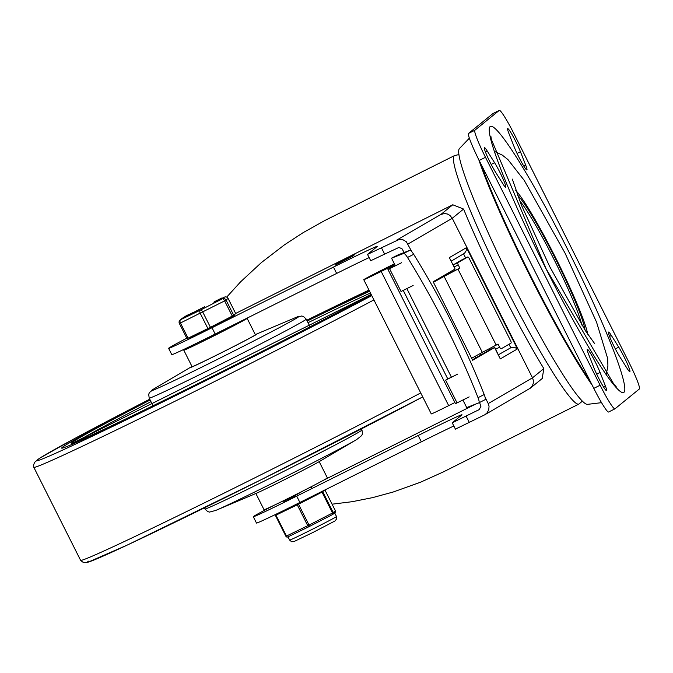 <?xml version="1.0" encoding="UTF-8"?>
<svg xmlns="http://www.w3.org/2000/svg" width="673" height="673" viewBox="0 0 673 673"><rect width="100%" height="100%" fill="white"/><g stroke="black" fill="none" stroke-linecap="round" stroke-linejoin="round"><path stroke-width="1.01" d="M62.244 447.402A188.549 3.929 153.3 0 1 150.02 399.779A188.549 3.929 153.3 0 0 62.244 447.402A188.549 3.929 153.3 0 0 61.664 448.109A188.549 3.929 153.3 0 1 62.244 447.402M307.073 320.794A188.549 3.929 153.3 0 1 369.401 290.896A188.549 3.929 153.3 0 0 307.073 320.794M371.361 294.791A188.549 3.929 153.3 0 1 183.09 391.257A188.549 3.929 153.3 0 1 61.664 448.109A188.549 3.929 153.3 0 0 183.09 391.257A188.549 3.929 153.3 0 0 371.361 294.791M319.263 461.602A37.217 0.774 153.3 0 1 287.775 478.049A37.217 0.774 153.3 0 1 255.799 493.519L215.781 510.412A82.619 1.725 153.3 0 0 286.774 476.055A82.619 1.725 153.3 0 0 356.682 439.545L319.263 461.602M319.195 461.644L327.364 477.889A35.442 0.74 153.3 0 1 296.036 494.478A35.442 0.74 153.3 0 1 264.043 509.739L255.866 493.494M245.687 318.834A35.442 0.74 153.3 0 1 247.126 318.346L255.404 334.809A35.442 0.74 153.3 0 1 224.075 351.39A35.442 0.74 153.3 0 1 192.074 366.659L183.796 350.196A35.442 0.74 153.3 0 1 183.906 350.061A35.442 0.74 153.3 0 1 192.335 345.333M247.126 318.346A35.442 0.74 153.3 0 1 215.797 334.927A35.442 0.74 153.3 0 1 183.796 350.196M255.294 334.599A37.217 0.774 153.3 0 1 255.37 334.565A37.217 0.774 153.3 0 1 227.55 349.682A37.217 0.774 153.3 0 1 190.61 367.315A37.217 0.774 153.3 0 1 191.906 366.482A37.217 0.774 153.3 0 1 191.973 366.449M230.612 326.523L200.209 341.817M619.64 356.539A15.597 1.464 -116.6 0 1 611.69 341.43A15.597 1.464 -116.6 0 1 608.527 332.075A15.597 1.464 -116.6 0 1 611.378 335.499L618.731 347.175A15.597 1.464 -116.6 0 1 626.681 362.293A15.597 1.464 -116.6 0 1 629.844 371.647A15.597 1.464 -116.6 0 1 626.992 368.215L619.64 356.539M525.697 165.137A15.597 1.464 -116.6 0 1 526.9 169.899A15.597 1.464 -116.6 0 1 521.449 162.033A15.597 1.464 -116.6 0 1 514.138 146.781L508.881 133.389A15.597 1.464 -116.6 0 1 507.686 128.619A15.597 1.464 -116.6 0 1 513.129 136.493A15.597 1.464 -116.6 0 1 520.439 151.745L525.697 165.137L523.804 166.08M588.522 354.099A15.597 1.464 -116.6 0 1 587.319 349.329A15.597 1.464 -116.6 0 1 592.77 357.203A15.597 1.464 -116.6 0 1 600.08 372.455L605.33 385.839A15.597 1.464 -116.6 0 1 606.533 390.609A15.597 1.464 -116.6 0 1 601.082 382.744A15.597 1.464 -116.6 0 1 593.779 367.483L588.522 354.099M494.579 162.698A15.597 1.464 -116.6 0 1 502.529 177.807A15.597 1.464 -116.6 0 1 505.684 187.161A15.597 1.464 -116.6 0 1 502.84 183.737L495.479 172.052A15.597 1.464 -116.6 0 1 487.53 156.944A15.597 1.464 -116.6 0 1 484.375 147.589A15.597 1.464 -116.6 0 1 487.227 151.013L494.579 162.698L491.172 164.405M614.971 408.822A28.35 2.667 -116.6 0 1 614.929 408.848A28.35 2.667 -116.6 0 1 600.114 385.217L485.485 157.297A28.35 2.667 -116.6 0 1 474.869 130.251L499.24 110.414A28.35 2.667 -116.6 0 1 499.29 110.38A28.35 2.667 -116.6 0 1 514.105 134.011L628.733 361.931A28.35 2.667 -116.6 0 1 639.35 388.986L614.971 408.822M493.031 113.518A28.35 2.667 63.4 0 0 492.981 113.544A28.35 2.667 63.4 0 0 492.93 113.569L468.551 133.405A28.35 2.667 63.4 0 0 479.176 160.46L593.805 388.38A28.35 2.667 63.4 0 0 608.611 412.011A28.35 2.667 63.4 0 0 608.661 411.977M587.79 334.338A84.705 7.975 63.4 0 0 555.864 258.255A84.705 7.975 63.4 0 0 515.695 190.274M592.156 385.107A150.188 14.133 -116.6 0 1 530.307 276.544A150.188 14.133 -116.6 0 1 478.747 159.602M589.943 380.699A148.851 14.007 -116.6 0 1 530.837 276.25A148.851 14.007 -116.6 0 1 481.06 164.204M601.536 402.664L587.47 404.355A143.105 13.468 -116.6 0 1 513.171 284.957A143.105 13.468 -116.6 0 1 459.449 148.556L469.367 138.175M401.672 262.68L387.968 269.469L392.334 265.911L381.179 271.438A21.267 0.446 153.3 0 1 363.765 279.699A21.267 0.446 153.3 0 1 384.359 268.847L394.395 263.824M394.42 263.866L366.297 278.42L394.807 264.649M455.478 403.682L387.976 269.461L455.478 403.682L469.174 396.902M403.253 290.391L447.814 378.983L445.619 380.136L457.707 374.104M451.406 377.183L447.806 378.975L403.228 290.408M363.765 279.699L431.275 413.912A21.267 0.446 -26.7 0 0 448.681 405.651L454.898 402.538M413.129 285.47L401.032 291.502L389.574 268.712M394.824 264.674L390.55 268.157L395.371 265.751M404.153 252.526L401.932 248.657L398.853 247.479L384.645 254.125L381.456 247.79L399.173 239.462L403.018 239.79L406.299 241.725L411.918 251.82M479.571 402.488L480.901 406.5L479.126 409.638L452.231 422.812L461.821 414.98A56.709 1.186 153.3 0 0 461.998 414.77A56.709 1.186 153.3 0 0 418.169 435.507L296.7 496.136A52.704 1.102 153.3 0 1 253.309 516.729A52.704 1.102 153.3 0 1 273.339 505.642M455.074 269.015L449.337 257.616L455.074 269.015L433.16 281.76L472.639 360.265L494.748 347.394L489.742 349.792L489.263 348.841M450.96 272.691L450.464 271.699M489.742 349.792L472.438 359.862M295.262 495.959L283.846 501.276M332.083 504.186L352.189 501.696L372.649 497.616L393.234 491.997L420.549 482.205L443.179 471.992L578.898 404.069L582.355 401.167M186.774 338.208A52.704 1.102 -26.7 0 0 168.612 348.32A52.704 1.102 -26.7 0 0 212.003 327.726L333.463 267.097A56.709 1.186 -26.7 0 1 377.301 246.36A56.709 1.186 -26.7 0 1 377.124 246.57L367.534 254.402L370.714 260.729L384.645 254.125M369.132 257.582A56.709 1.186 -26.7 0 0 336.651 273.431L215.183 334.052A52.704 1.102 -26.7 0 1 171.792 354.654L168.612 348.32M235.651 313.45L452.778 204.777L463.596 209.059A138.932 13.073 63.4 0 0 501.284 290.812A138.932 13.073 63.4 0 0 543.834 368.602L542.194 378.529L530.358 388.161L532.41 385.688L533.243 383.4L533.285 380.152L532.503 377.822L488.236 403.564L489.052 406.172L488.749 409.815L486.932 413.029L484.762 414.795L455.419 429.138L452.231 422.812M452.778 204.777L440.941 214.409L444.575 213.543L447.36 213.997L449.858 215.352L452.256 218.279L532.503 377.822L543.834 368.602M367.534 254.402L381.456 247.79M352.82 256.034L335.373 264.977L352.845 256.068M353.266 255.673L336.407 264.136L353.291 255.706M354.898 254.63L337.223 263.471L354.898 254.63M458.936 154.563L454.544 155.589L325.126 220.357L303.195 232.614L284.578 244.753L261.427 262.537L240.581 281.852L226.692 297.121M485.124 397.364L488.236 403.564M484.762 414.795L530.358 388.161M212.003 327.726L215.183 334.052M418.169 435.507L421.348 441.833A56.709 1.186 153.3 0 1 453.829 425.984M296.7 496.136L299.889 502.462A52.704 1.102 153.3 0 1 256.497 523.064L253.309 516.729M494.748 347.394L500.291 358.919L517.419 348.951L466.473 247.656L466.179 250.718L464.547 253.267L451.331 261.065M517.419 348.951L514.702 347.411L511.589 347.31L498.457 354.755M463.588 253.94L465.632 258.011M509.007 344.256L510.706 347.63M492.148 348.606L491.635 347.605M453.425 271.623L452.786 270.344M421.348 441.833L299.889 502.462M347.823 258.163L353.426 255.269L347.815 258.171M338.99 262.588L346.359 258.802L338.982 262.596M478.865 402.841L484.972 399.737A8.505 1.8 -117 0 0 485.006 399.72A8.505 1.8 -117 0 0 484.207 394.529A199.015 42.214 -117 0 0 413.685 254.318A8.505 1.8 -117 0 0 409.823 250.322L403.649 253.46A8.505 1.8 63 0 1 407.51 257.465A199.015 42.214 63 0 1 478.032 397.676A8.505 1.8 63 0 1 478.831 402.858A8.505 1.8 63 0 1 478.797 402.875L466.7 407.577L462.898 400.023M453.846 271.042L459.844 268.09L458.254 264.918A2.128 0.707 -116.3 0 1 457.909 262.663L453.282 264.952M457.909 262.663L467.693 256.993L461.712 259.955A2.128 0.707 63.7 0 0 461.712 259.955A2.128 0.707 63.7 0 0 461.695 259.955L467.693 256.993A2.128 0.707 -116.3 0 1 467.701 256.993A2.128 0.707 -116.3 0 1 469.258 258.541L510.656 340.849A2.128 0.707 -116.3 0 1 511 343.104L501.217 348.774A2.128 0.707 -116.3 0 1 501.2 348.774A2.128 0.707 -116.3 0 1 499.652 347.226L498.054 344.063L482.322 352.366L444.113 276.393L433.429 282.298M459.844 268.09L444.113 276.393M453.24 264.859L461.695 259.955M433.286 282.021L453.299 271.37M403.649 253.46L391.551 258.163L395.396 265.81M406.854 288.599L451.44 377.233M391.551 258.163L398.239 254.815L409.823 250.322M471.638 358.272L482.322 352.366M310.043 487.345L311.296 487.471M288.406 498.289L283.922 501.419M302.976 490.962L289.289 498.912M188.718 337.896L188.844 338.14A25.515 0.53 -26.7 0 0 209.732 328.222A25.515 0.53 -26.7 0 0 234.44 315.208L234.263 314.863M188.103 338.191L180.465 322.998L179.38 323.486L187.018 338.687L210.447 327.33L232.278 316.083L235.752 313.652L228.113 298.45A2.835 2.835 0 0 0 224.345 297.18A2.835 1.64 64.1 0 0 224.302 297.197A2.835 2.818 50.9 0 1 228.105 298.467L235.743 313.66M220.584 298.829L214.241 301.975L221.03 298.501L218.237 299.956L220.584 298.829L220.895 299.325L214.494 302.48L214.317 301.908M221.282 299.014L221.03 298.509L220.954 299.191M217.371 300.402L217.631 300.907M220.021 299.132L220.273 299.636M190.4 313.753L191.435 313.206L190.4 313.753M187.817 314.998L186.11 315.881L187.834 315.031M189.105 314.409L185.235 316.318L189.147 314.493M192.31 312.76L192.571 313.273L191.914 313.635M189.811 314.232L190.846 313.685L189.811 314.232M187.229 315.477L185.512 316.36L187.245 315.511M186.614 315.763L191.721 313.248L186.564 316.512L184.898 317.303L184.638 316.798L186.614 315.763M191.721 313.248L191.973 313.753L188.768 315.393M188.516 314.888L188.684 315.435M188.423 314.93L188.575 315.494M188.314 314.989L184.638 316.798M214.796 301.672L221.56 298.097L221.518 298.846L220.651 299.275L220.508 298.677L214.813 301.504M221.812 298.602L221.56 298.097L221.518 298.846M221.257 298.341L221.476 298.862L221.224 298.358L220.416 298.804M224.387 297.155A2.835 1.64 64.1 0 0 224.345 297.18L221.737 298.442L224.302 297.197L222.283 298.837L200.453 310.085L180.633 319.683A2.835 2.818 -129.1 0 0 179.388 323.477L179.38 323.486A2.835 2.835 0 0 1 180.12 320.02L182.139 318.371A2.835 2.818 50.9 0 1 182.652 318.043A2.835 1.178 -117.2 0 0 182.627 318.051A2.835 1.178 -117.2 0 0 182.61 318.068M210.447 327.33L202.8 312.129A2.835 1.178 -117.2 0 0 200.453 310.085A2.835 1.64 64.1 0 0 200.276 313.399L207.923 328.592M233.724 315.301L226.086 300.108A2.835 2.818 -129.1 0 0 222.283 298.837A2.835 1.178 62.8 0 1 224.639 300.89L232.278 316.083M204.441 306.821A2.835 1.178 62.8 0 1 204.466 306.804L192.436 313.004L204.491 306.795A2.835 1.64 -115.9 0 1 204.525 306.779L204.525 306.779A2.835 1.64 -115.9 0 1 204.567 306.762M293.049 534.396L287.8 536.945A1.422 0.824 -115.9 0 1 286.462 536.061L275.947 515.165L275.408 515.409A1.422 1.422 0 0 1 275.265 514.593A1.422 1.413 -129.1 0 0 275.408 515.409L285.916 536.305A1.422 1.422 0 0 0 287.8 536.945A1.422 0.824 -115.9 0 0 287.817 536.936L309.1 526.623A1.422 0.589 -117.2 0 0 309.151 526.597L332.622 514.509A1.422 1.413 -129.1 0 0 333.253 512.607L322.737 491.719A1.422 1.413 -129.1 0 0 322.359 491.248M333.16 514.071L334.262 513.179M297.029 503.892A1.422 0.824 64.1 0 0 297.264 504.834L307.771 525.731A1.422 0.824 64.1 0 0 309.117 526.614A1.422 1.422 0 0 0 309.151 526.597A1.422 0.589 -117.2 0 0 309.033 525.1L298.526 504.203A1.422 0.589 -117.2 0 0 297.971 503.421M314.905 523.636L309.151 526.597M321.686 491.584A1.422 0.589 62.8 0 1 322.022 492.106L332.529 513.003A1.422 0.589 62.8 0 1 332.639 514.5L326.851 517.478M324.849 490.003L322.022 492.106L298.526 504.203L275.947 515.165A1.422 0.824 -115.9 0 1 275.72 514.374M309.117 526.614A1.422 0.824 64.1 0 0 309.134 526.606L303.902 529.138M420.718 392.923A222.056 4.627 153.3 0 1 205.332 502.378A222.056 4.627 153.3 0 1 80.609 560.34L82.527 561.963L84.495 562.586L88.096 562.191L127.618 544.903L262.066 479.269L422.728 396.919A216.479 4.518 153.3 0 1 202.851 508.628A216.479 4.518 153.3 0 1 88.331 561.147M373.936 299.914A222.056 4.627 153.3 0 1 157.852 409.714A222.056 4.627 153.3 0 1 33.81 467.298L80.609 560.34M371.774 295.624A216.479 4.518 153.3 0 1 151.896 407.325A216.479 4.518 153.3 0 1 37.385 459.852A216.479 4.518 153.3 0 1 149.734 399.198L74.232 438.754L39.421 458.363L34.634 462.309L33.65 464.782L33.81 467.298M306.779 320.213A216.479 4.518 153.3 0 1 368.981 290.071L306.779 320.213M72.692 443.044L371.16 294.387A177.622 3.702 153.3 0 1 186.27 389.415A177.622 3.702 153.3 0 1 71.977 442.54A177.622 3.702 153.3 0 1 150.138 400.014M307.182 321.029A177.622 3.702 153.3 0 1 369.603 291.3M77.74 441.135A175.518 3.659 153.3 0 1 150.979 401.672M308.024 322.687A175.518 3.659 153.3 0 1 370.461 292.999M361.435 428.886L361.981 429.971A87.894 1.834 153.3 0 1 284.284 471.1A87.894 1.834 153.3 0 1 204.937 508.956L207.705 511.606L209.547 512.086L215.781 510.412M310.076 326.775L306.232 319.128A87.894 1.834 153.3 0 1 228.534 360.257A87.894 1.834 153.3 0 1 149.187 398.113L153.032 405.76M306.232 319.128L303.464 316.478L301.613 315.999L295.388 317.673A82.619 1.725 153.3 0 1 233.624 351.23A82.619 1.725 153.3 0 1 151.61 390.382A82.619 1.725 153.3 0 1 154.487 388.54L149.423 392.544L148.708 394.311L149.187 398.113M611.378 335.499L609.561 336.407M618.731 347.175L615.324 348.883M520.439 151.745L517.057 153.436M600.08 372.455L596.699 374.146M605.33 385.839L603.437 386.79M487.227 151.013L485.41 151.921M600.114 385.217L593.805 388.38M474.869 130.251L468.551 133.405M479.176 160.46L485.485 157.297M492.93 113.569L499.24 110.414M545.98 268.67A148.834 14.007 63.4 0 0 620.573 370.217A148.834 14.007 63.4 0 0 504.767 139.959A148.834 14.007 63.4 0 0 545.98 268.67M519.564 200.604A74.644 7.024 -116.6 0 1 554.014 259.416A74.644 7.024 -116.6 0 1 581.842 325.042M585.047 330.132A78.186 7.361 63.4 0 0 555.385 258.651A78.186 7.361 63.4 0 0 517.402 194.985M390.012 267.013L390.29 267.576M480.53 355.151L479.824 353.746M441.496 277.545L441.252 277.057M475.054 356.387L475.811 357.893M457.076 402.925L445.619 380.136M392.982 264.598L393.335 265.313M448.681 405.651L381.179 271.438M384.493 269.705L384.14 269.015M323.233 480.387L475.702 404.078L323.25 480.371M478.974 409.748L478.495 410.025M407.998 244.021L452.256 218.279L463.596 209.059M440.941 214.409L396.389 240.32M454.544 155.589A138.932 13.073 63.4 0 0 506.332 288.28A138.932 13.073 63.4 0 0 578.898 404.069M466.473 247.656L449.337 257.616M494.554 347.52L500.291 358.919M469.342 422.535L466.162 416.2M333.463 267.097L336.651 273.431M484.207 394.529L478.032 397.676M407.51 257.465L413.685 254.318M454.258 266.895L458.254 264.918M499.652 347.226L495.656 349.194M457.985 269.166L496.194 345.14M186.993 315.662L187.254 316.167M186.312 316.007L186.564 316.512M228.113 298.45L224.639 300.89L180.465 322.998A2.835 1.64 -115.9 0 1 180.633 319.683L184.73 316.975L182.627 318.051A2.835 2.835 0 0 0 182.139 318.371M324.924 489.969L335.423 510.841A1.422 1.413 50.9 0 1 335.053 512.574A1.422 1.422 0 0 0 335.423 510.841L332.529 513.003L309.033 525.1L285.916 536.305L275.408 515.409M332.639 514.5A1.422 0.589 62.8 0 1 332.622 514.509A1.422 1.422 0 0 0 332.883 514.34L333.497 513.836M285.924 536.305A1.422 1.413 -129.1 0 0 287.775 536.953M334.574 512.733L336.492 516.536A26.23 0.547 153.3 0 1 311.094 529.912A26.23 0.547 153.3 0 1 289.626 540.108L287.994 536.852M361.981 429.971L362.453 433.774L361.738 435.54L356.682 439.545M204.39 507.871L204.937 508.956M191.906 366.482L154.487 388.54M255.37 334.565L295.388 317.673M614.929 408.848L608.611 412.011M499.29 110.38L492.981 113.544M490.886 136.282L491.324 139.319L546.022 268.62L613.969 384.384L616.132 386.546M512.33 179.102L521.272 204.861L549.648 266.474L585.325 330.578L594.722 343.718M606.247 374.415L607.912 366.053L607.677 358.541L596.53 322.106L565.042 253.124L524.25 180.406L507.905 159.535L502.319 155.127L494.672 151.475M485.006 399.72L478.831 402.858M282.694 501.107L283.796 501.175M213.837 302.16L214.098 302.665M220.736 298.762L220.996 299.266M221.089 298.476L221.341 298.989M185.235 316.318L185.487 316.823M186.16 315.94L186.413 316.445M184.94 316.554L185.193 317.059M214.342 301.756L214.594 302.261M187.018 338.687L179.38 323.486M200.083 341.548L200.318 342.019M324.924 489.961L335.423 510.841M336.492 516.536L336.693 518.883L334.952 520.978L312.76 532.57L294.008 541.555L291.661 541.757L289.626 540.108"/></g></svg>
